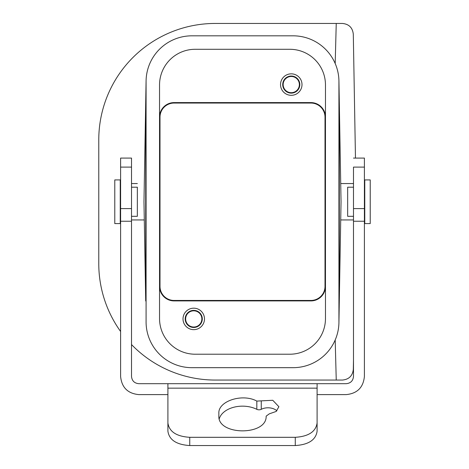 <?xml version="1.0" encoding="UTF-8"?>
<svg xmlns="http://www.w3.org/2000/svg" width="469" height="469" viewBox="0 0 469 469"><rect width="100%" height="100%" fill="white"/><g stroke="black" fill="none" stroke-linecap="round" stroke-linejoin="round"><path stroke-width="0.7" d="M355.467 158.082L353.298 34.173C352.565 27.648 348.924 24.071 342.382 23.45L336.244 23.45L335.194 63.532M353.491 359.7L353.321 369.326C352.588 375.857 348.948 379.433 342.405 380.054L215.212 380.054A116.441 116.441 0 0 1 131.519 344.568M339.304 102.506L338.929 80.873A45.851 45.851 0 0 0 293.084 35.82L191.927 35.82A45.851 45.851 0 0 0 146.082 80.873L146.082 322.631A45.851 45.851 0 0 0 191.927 367.678L293.084 367.678A45.851 45.851 0 0 0 338.929 322.631L339.304 300.992L338.929 322.631L338.929 80.873L341.039 201.752L339.304 300.992L339.304 102.506M120.603 331.489A116.441 116.441 0 0 1 98.771 263.613L98.771 139.891A116.441 116.441 0 0 1 215.212 23.45L336.244 23.45M335.194 339.966L336.244 380.054M145.707 300.992L143.977 201.752L146.082 80.873L145.707 102.506L145.707 300.992M325.011 286.354L325.011 117.15L325.468 117.15A14.557 14.557 0 0 0 310.912 102.594L174.099 102.594A14.557 14.557 0 0 0 159.542 117.15L159.999 117.15L159.999 286.354L159.542 286.354A14.557 14.557 0 0 0 174.099 300.91L310.912 300.91A14.557 14.557 0 0 0 325.468 286.354L325.011 286.354A14.099 14.099 0 0 1 310.912 300.453L174.099 300.453A14.099 14.099 0 0 1 159.999 286.354M159.542 84.948L159.542 318.557A35.662 35.662 0 0 0 195.204 354.218L289.807 354.218A35.662 35.662 0 0 0 325.468 318.557L325.468 84.948A35.662 35.662 0 0 0 289.807 49.286L195.204 49.286A35.662 35.662 0 0 0 159.542 84.948M353.491 216.309L347.664 216.309L347.664 187.195L353.491 187.195M353.491 219.943L340.717 219.943M353.491 183.555L340.717 183.555M159.999 117.15A14.099 14.099 0 0 1 174.099 103.051L310.912 103.051A14.099 14.099 0 0 1 325.011 117.15M364.771 191.282L364.771 179.92L370.229 179.92L370.229 223.584L364.771 223.584L364.771 191.282M137.347 183.555L131.519 183.555M144.294 219.943L131.519 219.943M131.519 187.195L137.347 187.195L137.347 216.309L131.519 216.309M120.24 212.217L120.24 223.584L114.782 223.584L114.782 179.92L120.24 179.92L120.24 212.217M296.414 93.999A10.734 10.734 0 0 0 300.688 79.437A10.734 10.734 0 0 0 286.119 75.163A10.734 10.734 0 0 0 281.846 89.726A10.734 10.734 0 0 0 296.414 93.999M188.597 309.499A10.734 10.734 0 0 0 184.323 324.067A10.734 10.734 0 0 0 198.891 328.341A10.734 10.734 0 0 0 203.165 313.773A10.734 10.734 0 0 0 188.597 309.499M287.163 77.08A8.553 8.553 0 0 0 283.763 88.682A8.553 8.553 0 0 0 295.364 92.088A8.553 8.553 0 0 0 298.771 80.48A8.553 8.553 0 0 0 287.163 77.08M197.848 326.424A8.553 8.553 0 0 0 201.248 314.822A8.553 8.553 0 0 0 189.646 311.416A8.553 8.553 0 0 0 186.24 323.018A8.553 8.553 0 0 0 197.848 326.424M287.38 77.467A8.108 8.108 0 0 0 284.15 88.471A8.108 8.108 0 0 0 295.153 91.695A8.108 8.108 0 0 0 298.378 80.697A8.108 8.108 0 0 0 287.38 77.467M197.631 326.037A8.108 8.108 0 0 0 200.861 315.033A8.108 8.108 0 0 0 189.857 311.809A8.108 8.108 0 0 0 186.633 322.807A8.108 8.108 0 0 0 197.631 326.037M120.603 167.105L131.519 167.105L131.519 158.082L120.603 158.082L120.603 221.239L131.519 221.239L131.519 208.599L120.603 208.599M131.519 167.105L131.519 208.599M167.908 383.689L167.908 422.985C169.203 431.685 176.479 436.463 189.746 437.313L295.271 437.313C308.526 436.463 315.807 431.691 317.103 422.985L317.103 383.689L138.801 383.689C134.38 383.261 131.953 380.834 131.519 376.414L131.519 221.239M167.908 394.605L138.801 394.605C127.75 393.532 121.682 387.464 120.603 376.414L120.603 221.239M317.103 422.985L317.103 431.228C315.807 439.928 308.526 444.7 295.271 445.55L189.746 445.55C176.479 444.7 169.203 439.928 167.908 431.228L167.908 422.985M353.491 158.082L364.407 158.082L364.407 376.414C363.328 387.464 357.261 393.526 346.21 394.605L317.103 394.605M364.407 167.105L353.491 167.105C353.491 155.38 353.491 155.38 353.491 167.105L353.491 376.414C353.057 380.834 350.63 383.261 346.21 383.689L317.103 383.689M256.824 401.089C242.438 393.128 217.909 401.106 218.853 413.441L218.853 415.827C217.387 435.637 267.002 435.971 266.152 416.144L269.335 413.822L276.165 411.454L278.891 406.717L272.765 400.28L256.824 401.089L256.824 409.326A3.641 2.386 0 0 0 261.262 409.308L261.262 401.071M218.853 415.827L218.853 413.441L218.853 415.827M276.909 410.838A10.916 7.164 0 0 0 261.262 409.308M256.824 409.326A23.649 15.518 0 0 0 219.275 418.753M310.912 300.453L310.912 300.91M174.099 300.453L174.099 300.91M174.099 103.051L174.099 102.594M310.912 103.051L310.912 102.594M189.746 445.55L189.746 437.313M295.271 445.55L295.271 437.313M317.103 388.156L167.908 388.156M364.407 208.599L353.491 208.599M353.491 221.239L364.407 221.239M364.771 219.943L364.407 219.943M364.771 183.555L364.407 183.555M120.24 219.943L120.603 219.943M120.24 183.555L120.603 183.555"/></g></svg>
